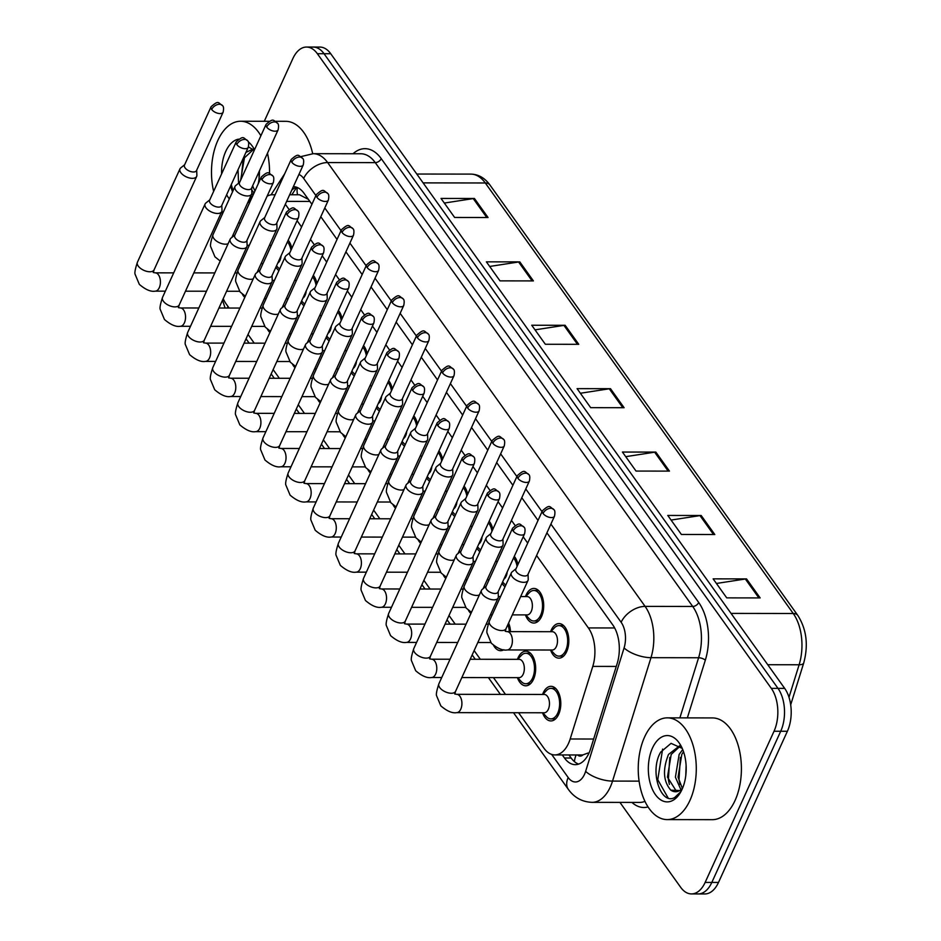 <?xml version="1.0" encoding="UTF-8"?>
<svg xmlns="http://www.w3.org/2000/svg" width="941" height="941" viewBox="0 0 941 941"><rect width="100%" height="100%" fill="white"/><g stroke="black" fill="none" stroke-linecap="round" stroke-linejoin="round"><path stroke-width="1.41" d="M313.306 275.337A17.291 9.869 90.1 0 1 316.952 283.488M338.431 310.471A17.291 9.869 90.1 0 1 342.077 318.611M363.555 345.594A17.291 9.869 90.1 0 1 367.202 353.745M388.68 380.717A17.291 9.869 90.1 0 1 392.326 388.868M413.805 415.84A17.291 9.869 90.1 0 1 417.451 423.991M438.918 450.962A17.291 9.869 90.1 0 1 442.576 459.114M464.042 486.085A17.291 9.869 90.1 0 1 467.701 494.237M489.167 521.208A17.291 9.869 90.1 0 1 492.825 529.36M514.292 556.343A17.291 9.869 90.1 0 1 517.95 564.494M525.478 596.57A17.291 9.869 90.1 0 1 526.125 594.971A17.291 9.869 90.1 0 1 533.865 588.443A17.291 9.869 90.1 0 1 542.734 598.241A17.291 9.869 90.1 0 1 541.545 616.52A17.291 9.869 90.1 0 1 533.806 623.036A17.291 9.869 90.1 0 1 525.443 614.885M550.603 631.705A17.291 9.869 90.1 0 1 551.25 630.094A17.291 9.869 90.1 0 1 558.989 623.577A17.291 9.869 90.1 0 1 567.858 633.364A17.291 9.869 90.1 0 1 566.67 651.643A17.291 9.869 90.1 0 1 558.93 658.159A17.291 9.869 90.1 0 1 550.567 650.008M288.181 240.214A17.291 9.869 90.1 0 1 291.839 248.365M508.599 623.036A17.291 9.869 90.1 0 1 510.504 631.646M517.444 659.335A17.291 9.869 90.1 0 1 518.091 657.724A17.291 9.869 90.1 0 1 525.831 651.207A17.291 9.869 90.1 0 1 534.7 661.005A17.291 9.869 90.1 0 1 533.512 679.284A17.291 9.869 90.1 0 1 525.772 685.801A17.291 9.869 90.1 0 1 517.409 677.649M542.569 694.458A17.291 9.869 90.1 0 1 543.216 692.847A17.291 9.869 90.1 0 1 550.956 686.33A17.291 9.869 90.1 0 1 559.824 696.128A17.291 9.869 90.1 0 1 558.636 714.407A17.291 9.869 90.1 0 1 550.897 720.924A17.291 9.869 90.1 0 1 542.534 712.772M577.527 754.953A10.175 5.811 -89.9 0 0 582.973 754.87L587.972 753.047A30.524 11.962 -162.7 0 0 588.737 753.612M582.973 754.87A30.524 17.42 90.1 0 1 581.573 754.964L554.837 754.929A30.524 17.42 -89.9 0 0 570.175 738.991L592.783 666.393A30.524 17.42 -89.9 0 0 588.372 627.929L536.57 555.508M308.366 199.339L299.497 194.775L289.663 194.763M223.205 298.673A30.524 17.42 -89.9 0 0 226.111 303.849L229.11 308.036M274.995 195.069A30.524 17.42 -89.9 0 0 272.443 194.74A30.524 17.42 -89.9 0 0 267.103 196.199M527.701 543.098L523.196 536.805M515.033 525.384L511.445 520.385M502.576 507.975L498.071 501.682M489.908 490.261L486.332 485.262M477.452 472.853L472.947 466.56M464.783 455.138L461.208 450.139M452.327 437.73L447.822 431.437M439.659 420.015L436.083 415.016M427.202 402.595L422.697 396.314M414.534 384.893L410.958 379.893M402.078 367.472L397.572 361.179M389.409 349.77L385.834 344.759M376.953 332.349L372.448 326.056M364.285 314.635L360.709 309.636M351.828 297.227L347.323 290.934M339.16 279.512L335.584 274.513M326.703 262.104L322.21 255.811M314.035 244.389L310.459 239.39M301.579 226.981L297.085 220.688M288.911 209.267L285.335 204.268M518.585 712.737L544.004 748.271A30.524 17.42 -89.9 0 0 554.837 754.929M248.024 334.467L254.235 343.159M273.149 369.601L279.359 378.282M298.273 404.724L304.484 413.405M323.386 439.847L329.609 448.528M348.511 474.97L354.733 483.662M373.636 510.093L379.858 518.785M398.761 545.215L404.983 553.908M423.885 580.338L430.096 589.031M449.01 615.473L455.221 624.154M474.135 650.596L480.345 659.276M493.46 677.614L505.47 694.399M304.049 305.684A17.291 9.869 90.1 0 1 301.002 302.32M329.174 340.807A17.291 9.869 90.1 0 1 326.127 337.443M354.298 375.941A17.291 9.869 90.1 0 1 351.252 372.577M379.423 411.064A17.291 9.869 90.1 0 1 376.376 407.7M404.548 446.187A17.291 9.869 90.1 0 1 401.501 442.823M429.672 481.31A17.291 9.869 90.1 0 1 426.626 477.946M454.785 516.433A17.291 9.869 90.1 0 1 451.751 513.068M479.91 551.555A17.291 9.869 90.1 0 1 476.875 548.191M505.035 586.678A17.291 9.869 90.1 0 1 502 583.314M278.924 270.561A17.291 9.869 90.1 0 1 275.889 267.197M269.914 332.526A17.291 9.869 90.1 0 1 267.467 329.303M295.039 367.649A17.291 9.869 90.1 0 1 292.592 364.426M320.163 402.772A17.291 9.869 90.1 0 1 317.717 399.549M345.288 437.906A17.291 9.869 90.1 0 1 342.842 434.683M370.413 473.029A17.291 9.869 90.1 0 1 367.966 469.806M395.526 508.152A17.291 9.869 90.1 0 1 393.091 504.929M420.651 543.275A17.291 9.869 90.1 0 1 418.216 540.052M445.775 578.397A17.291 9.869 90.1 0 1 443.329 575.174M470.9 613.52A17.291 9.869 90.1 0 1 468.453 610.297M503.87 649.737A17.291 9.869 90.1 0 1 500.647 650.678A17.291 9.869 90.1 0 1 493.578 645.42M244.789 297.403A17.291 9.869 90.1 0 1 242.343 294.18M264.28 121.283L292.874 58.554A30.524 17.42 90.1 0 1 306.519 47.05A30.524 17.42 90.1 0 1 317.352 53.696L771.302 688.353A30.524 17.42 90.1 0 1 774.031 731.239L705.138 882.435L711.819 882.435A30.524 17.42 90.1 0 1 698.163 893.938A30.524 17.42 90.1 0 0 711.819 882.435L780.712 731.251L711.819 882.435L718.501 882.446A30.524 17.42 90.1 0 1 704.856 893.95L691.482 893.926A30.524 17.42 90.1 0 1 680.649 887.281L619.919 802.379M771.302 688.353L777.984 688.365A30.524 17.42 90.1 0 1 780.712 731.251A30.524 17.42 90.1 0 0 777.984 688.365L324.033 53.708L777.984 688.365L784.676 688.377A30.524 17.42 90.1 0 1 787.394 731.263L718.501 882.446M306.519 47.05L313.2 47.062A30.524 17.42 90.1 0 1 324.033 53.708A30.524 17.42 90.1 0 0 313.2 47.062L319.881 47.074A30.524 17.42 90.1 0 1 330.726 53.719L784.676 688.377M714.795 534.523L681.378 534.464L667.781 515.445L701.198 515.503L714.795 534.523M760.152 597.923L726.734 597.876L713.125 578.856L746.542 578.903L760.152 597.923M578.75 344.312L545.333 344.265L531.724 325.245L565.141 325.292L578.75 344.312M533.406 280.912L499.989 280.865L486.379 261.845L519.797 261.892L533.406 280.912M488.05 217.512L454.632 217.465L441.023 198.445L474.452 198.492L488.05 217.512M669.451 471.112L636.034 471.065L622.424 452.045L655.842 452.092L669.451 471.112M624.106 407.712L590.677 407.665L577.08 388.645L610.497 388.692L624.106 407.712M580.374 393.256L609.286 388.786A8.14 5.234 -35.6 0 1 610.497 388.692M625.73 456.667L654.642 452.186A8.14 5.234 -35.6 0 1 655.842 452.092M444.328 203.056L473.241 198.586A8.14 5.234 -35.6 0 1 474.452 198.492M489.685 266.456L518.597 261.986A8.14 5.234 -35.6 0 1 519.797 261.892M535.029 329.856L563.941 325.386A8.14 5.234 -35.6 0 1 565.141 325.292M716.43 583.467L745.343 578.997A8.14 5.234 -35.6 0 1 746.542 578.903M671.074 520.067L699.986 515.597A8.14 5.234 -35.6 0 1 701.198 515.503M222.147 214.654A30.524 17.42 90.1 0 1 222.841 212.525M705.138 882.435A30.524 17.42 90.1 0 1 691.482 893.926M562.271 754.941L564.471 757.999A30.524 17.42 -89.9 0 0 575.304 764.657A30.524 17.42 -89.9 0 0 590.63 748.718L617.202 663.405A30.524 17.42 -89.9 0 0 612.803 624.953L546.909 532.841M311.918 204.303L304.037 193.293A30.524 17.42 -89.9 0 0 293.369 186.636M538.029 520.42L521.784 497.707M512.904 485.297L496.66 462.584M487.779 450.174L471.535 427.461M462.654 415.052L446.41 392.338M437.53 379.929L421.286 357.215M412.405 344.806L396.161 322.093M387.292 309.671L371.036 286.97M362.167 274.549L345.912 251.835M337.043 239.426L320.799 216.712M578.644 764.092A30.524 17.42 90.1 0 1 571.152 758.011L568.964 754.941M291.769 190.141A30.524 17.42 90.1 0 1 296.544 187.212M184.648 164.734L180.719 167.91A9.151 4.681 24.5 0 0 179.978 168.839A9.151 4.681 24.5 0 0 180.801 172.626A9.151 4.681 24.5 0 0 192.399 178.343A9.151 4.681 24.5 0 0 196.645 176.438A9.151 4.681 24.5 0 0 196.869 175.261L196.681 170.227M211.678 109.45A6.611 3.376 24.5 0 1 211.09 106.721L184.471 165.122A6.611 3.376 24.5 0 0 185.059 167.863A6.611 3.376 24.5 0 0 193.434 171.991A6.611 3.376 24.5 0 0 196.504 170.603L223.123 112.202C223.852 108.591 223.64 106.392 222.488 105.615A6.611 4.246 -35.6 0 0 219.465 104.286A6.611 4.246 144.4 0 0 211.678 109.45A6.611 3.376 24.5 0 0 217.936 113.308A6.611 3.376 24.5 0 0 223.123 112.202M281.088 255.787A9.151 5.223 90.1 0 1 279.995 260.198A9.151 5.223 90.1 0 1 277.783 263.033M239.649 182.366L235.732 185.53A9.151 4.681 24.5 0 0 234.991 186.471A9.151 4.681 24.5 0 0 238.132 192.587A9.151 4.681 24.5 0 0 247.401 195.975A9.151 4.681 24.5 0 0 251.647 194.058A9.151 4.681 24.5 0 0 251.87 192.893L251.694 187.847M279.689 268.891A15.256 8.704 90.1 0 1 278.042 267.515L276.489 265.856M266.679 127.082A6.611 3.376 24.5 0 1 266.091 124.341L239.473 182.742A6.611 3.376 24.5 0 0 240.061 185.483A6.611 3.376 24.5 0 0 248.448 189.611A6.611 3.376 24.5 0 0 251.518 188.235L278.124 129.823C278.854 126.212 278.642 124.024 277.489 123.236A6.611 4.246 -35.6 0 0 274.466 121.918A6.611 4.246 144.4 0 0 266.679 127.082A6.611 3.376 24.5 0 0 272.937 130.94A6.611 3.376 24.5 0 0 278.124 129.823M287.452 241.813A15.256 8.704 90.1 0 1 290.969 250.259M209.772 199.857L205.844 203.033A9.151 4.681 24.5 0 0 205.103 203.962A9.151 4.681 24.5 0 0 205.926 207.749A9.151 4.681 24.5 0 0 217.524 213.466A9.151 4.681 24.5 0 0 221.77 211.56A9.151 4.681 24.5 0 0 221.994 210.384L221.805 205.35M236.803 144.573A6.611 3.376 24.5 0 1 236.215 141.844L209.596 200.245A6.611 3.376 24.5 0 0 210.184 202.985A6.611 3.376 24.5 0 0 218.559 207.114A6.611 3.376 24.5 0 0 221.629 205.738L248.248 147.325C248.977 143.714 248.765 141.515 247.612 140.738A6.611 4.246 -35.6 0 0 244.589 139.409A6.611 4.246 144.4 0 0 236.803 144.573A6.611 3.376 24.5 0 0 243.06 148.431A6.611 3.376 24.5 0 0 248.248 147.325M234.897 234.991L230.968 238.155A9.151 4.681 24.5 0 0 230.227 239.096A9.151 4.681 24.5 0 0 231.039 242.884A9.151 4.681 24.5 0 0 242.649 248.6A9.151 4.681 24.5 0 0 246.895 246.683A9.151 4.681 24.5 0 0 247.118 245.507L246.93 240.473M261.927 179.707A6.611 3.376 24.5 0 1 261.339 176.967L234.721 235.368A6.611 3.376 24.5 0 0 235.309 238.108A6.611 3.376 24.5 0 0 243.684 242.237A6.611 3.376 24.5 0 0 246.754 240.861L273.372 182.448C274.102 178.837 273.89 176.649 272.737 175.861A6.611 4.246 -35.6 0 0 269.714 174.544A6.611 4.246 144.4 0 0 261.927 179.707A6.611 3.376 24.5 0 0 268.185 183.554A6.611 3.376 24.5 0 0 273.372 182.448M260.022 270.114L256.093 273.278A9.151 4.681 24.5 0 0 255.352 274.219A9.151 4.681 24.5 0 0 256.164 278.007A9.151 4.681 24.5 0 0 267.773 283.723A9.151 4.681 24.5 0 0 272.02 281.806A9.151 4.681 24.5 0 0 272.243 280.641L272.055 275.595M287.052 214.83A6.611 3.376 24.5 0 1 286.464 212.09L259.845 270.502A6.611 3.376 24.5 0 0 260.434 273.231A6.611 3.376 24.5 0 0 268.808 277.36A6.611 3.376 24.5 0 0 271.878 275.984L298.497 217.583C299.226 213.96 299.015 211.772 297.862 210.984A6.611 4.246 -35.6 0 0 294.839 209.667A6.611 4.246 144.4 0 0 287.052 214.83A6.611 3.376 24.5 0 0 293.31 218.688A6.611 3.376 24.5 0 0 298.497 217.583M285.147 305.237L281.218 308.401A9.151 4.681 24.5 0 0 280.477 309.342A9.151 4.681 24.5 0 0 281.288 313.13A9.151 4.681 24.5 0 0 292.898 318.846A9.151 4.681 24.5 0 0 297.144 316.941A9.151 4.681 24.5 0 0 297.368 315.764L297.18 310.718M312.177 249.953A6.611 3.376 24.5 0 1 311.589 247.212L284.97 305.625A6.611 3.376 24.5 0 0 285.558 308.354A6.611 3.376 24.5 0 0 293.933 312.483A6.611 3.376 24.5 0 0 297.003 311.106L323.622 252.706C324.351 249.094 324.139 246.895 322.986 246.107A6.611 4.246 -35.6 0 0 319.964 244.789A6.611 4.246 144.4 0 0 312.177 249.953A6.611 3.376 24.5 0 0 318.434 253.811A6.611 3.376 24.5 0 0 323.622 252.706M306.213 290.91A9.151 5.223 90.1 0 1 305.119 295.321A9.151 5.223 90.1 0 1 302.908 298.156M264.774 217.489L260.845 220.653A9.151 4.681 24.5 0 0 260.104 221.594A9.151 4.681 24.5 0 0 263.257 227.722A9.151 4.681 24.5 0 0 272.525 231.098A9.151 4.681 24.5 0 0 276.772 229.181A9.151 4.681 24.5 0 0 276.995 228.016L276.807 222.97M304.813 304.014A15.256 8.704 90.1 0 1 303.167 302.637L301.614 300.979M291.804 162.205A6.611 3.376 24.5 0 1 291.216 159.464L264.597 217.877A6.611 3.376 24.5 0 0 265.186 220.606A6.611 3.376 24.5 0 0 273.56 224.734A6.611 3.376 24.5 0 0 276.63 223.358L303.249 164.957C303.978 161.346 303.767 159.147 302.614 158.359A6.611 4.246 -35.6 0 0 299.591 157.041A6.611 4.246 144.4 0 0 291.804 162.205A6.611 3.376 24.5 0 0 298.062 166.063A6.611 3.376 24.5 0 0 303.249 164.957M312.577 276.936A15.256 8.704 90.1 0 1 316.094 285.394M331.338 326.033A9.151 5.223 90.1 0 1 330.244 330.444A9.151 5.223 90.1 0 1 328.033 333.29M289.899 252.611L285.97 255.776A9.151 4.681 24.5 0 0 285.229 256.717A9.151 4.681 24.5 0 0 288.381 262.845A9.151 4.681 24.5 0 0 297.65 266.221A9.151 4.681 24.5 0 0 301.896 264.315A9.151 4.681 24.5 0 0 302.12 263.139L301.932 258.093M329.938 339.136A15.256 8.704 90.1 0 1 328.291 337.76L326.739 336.102M316.929 197.328A6.611 3.376 24.5 0 1 316.341 194.587L289.722 253A6.611 3.376 24.5 0 0 290.31 255.729A6.611 3.376 24.5 0 0 298.685 259.857A6.611 3.376 24.5 0 0 301.755 258.481L328.374 200.08C329.103 196.469 328.891 194.269 327.739 193.481A6.611 4.246 -35.6 0 0 324.716 192.164A6.611 4.246 144.4 0 0 316.929 197.328A6.611 3.376 24.5 0 0 323.186 201.186A6.611 3.376 24.5 0 0 328.374 200.08M337.701 312.059A15.256 8.704 90.1 0 1 341.218 320.516M356.463 361.156A9.151 5.223 90.1 0 1 355.369 365.567A9.151 5.223 90.1 0 1 353.157 368.413M315.023 287.734L311.095 290.898A9.151 4.681 24.5 0 0 310.354 291.839A9.151 4.681 24.5 0 0 313.506 297.968A9.151 4.681 24.5 0 0 322.775 301.343A9.151 4.681 24.5 0 0 327.021 299.438A9.151 4.681 24.5 0 0 327.245 298.262L327.056 293.216M355.063 374.259A15.256 8.704 90.1 0 1 353.404 372.895L351.863 371.236M342.054 232.451A6.611 3.376 24.5 0 1 341.465 229.722L314.847 288.122A6.611 3.376 24.5 0 0 315.435 290.851A6.611 3.376 24.5 0 0 323.81 294.98A6.611 3.376 24.5 0 0 326.88 293.604L353.498 235.203C354.228 231.592 354.016 229.392 352.863 228.616A6.611 4.246 -35.6 0 0 349.84 227.287A6.611 4.246 144.4 0 0 342.054 232.451A6.611 3.376 24.5 0 0 348.311 236.309A6.611 3.376 24.5 0 0 353.498 235.203M362.826 347.182A15.256 8.704 90.1 0 1 366.343 355.639M240.367 222.993A50.873 29.03 90.1 0 1 238.52 222.876M223.005 212.748A50.873 29.03 90.1 0 1 221.9 211.207M213.631 191.399A50.873 29.03 90.1 0 1 217.841 140.421A50.873 29.03 90.1 0 1 240.59 121.248A50.873 29.03 90.1 0 1 260.88 135.786M253.388 149.572L244.448 157.806L240.649 180.178M252.894 149.16L245.954 152.371M253.847 193.399A22.996 13.127 90.1 0 1 251.353 194.705M238.026 169.756L238.567 183.236M252.576 185.906L254.964 190.941M251.765 190.07L254.035 192.999M259.022 171.744L259.057 178.814M254.235 150.372L248.436 146.878M221.606 173.897A33.17 18.938 90.1 0 1 225.734 151.442A33.17 18.938 90.1 0 1 238.473 139.15M248.236 141.797A33.17 18.938 90.1 0 1 253.705 148.29A33.17 18.938 90.1 0 1 254.517 149.748M259.434 170.85A33.17 18.938 90.1 0 1 258.222 183.801M252.564 196.21L250.188 197.257M250.941 199.774A33.17 18.938 90.1 0 1 247.659 202.821M229.322 198.904A33.17 18.938 90.1 0 1 226.64 194.74M230.569 186.13L232.521 191.882M248.742 200.433L251.753 198.01M275.313 121.295L285.699 121.318A50.873 29.03 90.1 0 1 312.694 153.701M267.479 153.195A50.873 29.03 90.1 0 1 269.538 173.462M252.717 185.577L253.282 187.788M243.037 160.793L241.131 179.108M231.286 184.554L233.039 190.741M689.929 800.426A50.873 29.03 90.1 0 1 667.181 819.599A50.873 29.03 90.1 0 1 641.08 790.793A50.873 29.03 90.1 0 1 644.585 737.026A50.873 29.03 90.1 0 1 667.334 717.854A50.873 29.03 90.1 0 1 693.435 746.672A50.873 29.03 90.1 0 1 689.929 800.426M667.334 717.854L712.443 717.924A50.873 29.03 90.1 0 1 738.556 746.731A50.873 29.03 90.1 0 1 735.05 800.497A50.873 29.03 90.1 0 1 712.302 819.67L667.181 819.599M680.131 746.189L671.192 754.423L667.451 777.16L676.673 791.663M679.637 745.778L668.533 754.411C662.499 769.444 663.252 781.359 670.804 790.158A22.996 13.127 90.1 0 0 675.579 791.746A22.996 13.127 90.1 0 0 682.543 788.252M683.519 751.706L681.802 754.435L678.061 777.172L682.366 788.452M682.719 749.542L679.143 754.435L675.403 777.172L680.931 789.758M686.107 765.586L685.789 775.431M682.237 748.401L671.051 743.355L660.688 752.106C649.019 771.679 661.217 805.79 674.768 797.45L680.896 791.64M652.466 748.06A33.17 18.938 90.1 0 1 680.449 744.896A33.17 18.938 90.1 0 1 682.049 789.405A33.17 18.938 90.1 0 1 680.378 792.604A33.17 18.938 90.1 0 1 654.501 793.275A33.17 18.938 90.1 0 1 652.466 748.06M681.46 790.628L670.804 790.158M680.39 757.423L678.979 779.736L680.014 784.394M669.78 757.399L668.369 779.724L669.404 784.382M662.617 749.095L657.759 779.713L668.098 797.921M310.271 340.36L306.343 343.524A9.151 4.681 24.5 0 0 305.602 344.465A9.151 4.681 24.5 0 0 306.413 348.252A9.151 4.681 24.5 0 0 318.011 353.969A9.151 4.681 24.5 0 0 322.269 352.063A9.151 4.681 24.5 0 0 322.492 350.887L322.304 345.841M337.301 285.076A6.611 3.376 24.5 0 1 336.713 282.347L310.095 340.748A6.611 3.376 24.5 0 0 310.683 343.477A6.611 3.376 24.5 0 0 319.058 347.605A6.611 3.376 24.5 0 0 322.128 346.229L348.746 287.828C349.476 284.217 349.264 282.018 348.111 281.241A6.611 4.246 -35.6 0 0 345.088 279.912A6.611 4.246 144.4 0 0 337.301 285.076A6.611 3.376 24.5 0 0 343.559 288.934A6.611 3.376 24.5 0 0 348.746 287.828M335.396 375.483L331.467 378.658A9.151 4.681 24.5 0 0 330.726 379.588A9.151 4.681 24.5 0 0 331.538 383.375A9.151 4.681 24.5 0 0 343.136 389.092A9.151 4.681 24.5 0 0 347.394 387.186A9.151 4.681 24.5 0 0 347.617 386.01L347.429 380.964M362.426 320.199A6.611 3.376 24.5 0 1 361.838 317.47L335.219 375.871A6.611 3.376 24.5 0 0 335.808 378.6A6.611 3.376 24.5 0 0 344.183 382.74A6.611 3.376 24.5 0 0 347.253 381.352L373.871 322.951C374.6 319.34 374.389 317.141 373.236 316.364A6.611 4.246 -35.6 0 0 370.213 315.035A6.611 4.246 144.4 0 0 362.426 320.199A6.611 3.376 24.5 0 0 368.684 324.057A6.611 3.376 24.5 0 0 373.871 322.951M360.521 410.605L356.592 413.781A9.151 4.681 24.5 0 0 355.851 414.71A9.151 4.681 24.5 0 0 356.663 418.498A9.151 4.681 24.5 0 0 368.26 424.215A9.151 4.681 24.5 0 0 372.518 422.309A9.151 4.681 24.5 0 0 372.742 421.133L372.554 416.098M387.539 355.322A6.611 3.376 24.5 0 1 386.963 352.593L360.344 410.994A6.611 3.376 24.5 0 0 360.932 413.734A6.611 3.376 24.5 0 0 369.307 417.863A6.611 3.376 24.5 0 0 372.377 416.475L398.996 358.074C399.725 354.463 399.513 352.263 398.349 351.487A6.611 4.246 -35.6 0 0 395.338 350.158A6.611 4.246 144.4 0 0 387.539 355.322A6.611 3.376 24.5 0 0 393.797 359.18A6.611 3.376 24.5 0 0 398.996 358.074M381.587 396.279A9.151 5.223 90.1 0 1 380.493 400.69A9.151 5.223 90.1 0 1 378.282 403.536M340.148 322.857L336.219 326.033A9.151 4.681 24.5 0 0 335.478 326.962A9.151 4.681 24.5 0 0 338.631 333.09A9.151 4.681 24.5 0 0 347.899 336.466A9.151 4.681 24.5 0 0 352.146 334.561A9.151 4.681 24.5 0 0 352.369 333.385L352.181 328.338M380.176 409.394A15.256 8.704 90.1 0 1 378.529 408.018L376.988 406.359M367.178 267.573A6.611 3.376 24.5 0 1 366.59 264.844L339.972 323.245A6.611 3.376 24.5 0 0 340.56 325.986A6.611 3.376 24.5 0 0 348.935 330.115A6.611 3.376 24.5 0 0 352.005 328.727L378.623 270.326C379.352 266.715 379.141 264.515 377.988 263.739A6.611 4.246 -35.6 0 0 374.965 262.41A6.611 4.246 144.4 0 0 367.178 267.573A6.611 3.376 24.5 0 0 373.436 271.431A6.611 3.376 24.5 0 0 378.623 270.326M387.951 382.317A15.256 8.704 90.1 0 1 391.468 390.762M406.7 431.401A9.151 5.223 90.1 0 1 405.618 435.812A9.151 5.223 90.1 0 1 403.395 438.659M365.273 357.98L361.344 361.156A9.151 4.681 24.5 0 0 360.603 362.085A9.151 4.681 24.5 0 0 363.755 368.213A9.151 4.681 24.5 0 0 373.024 371.589A9.151 4.681 24.5 0 0 377.27 369.684A9.151 4.681 24.5 0 0 377.494 368.507L377.306 363.473M405.3 444.517A15.256 8.704 90.1 0 1 403.654 443.14L402.113 441.482M392.303 302.696A6.611 3.376 24.5 0 1 391.715 299.967L365.096 358.368A6.611 3.376 24.5 0 0 365.684 361.109A6.611 3.376 24.5 0 0 374.059 365.237A6.611 3.376 24.5 0 0 377.129 363.861L403.748 305.449C404.477 301.838 404.265 299.638 403.113 298.862A6.611 4.246 -35.6 0 0 400.09 297.532A6.611 4.246 144.4 0 0 392.303 302.696A6.611 3.376 24.5 0 0 398.561 306.554A6.611 3.376 24.5 0 0 403.748 305.449M413.075 417.439A15.256 8.704 90.1 0 1 416.592 425.885M431.825 466.524A9.151 5.223 90.1 0 1 430.743 470.947A9.151 5.223 90.1 0 1 428.52 473.782M390.397 393.103L386.469 396.279A9.151 4.681 24.5 0 0 385.728 397.22A9.151 4.681 24.5 0 0 388.88 403.336A9.151 4.681 24.5 0 0 398.137 406.712A9.151 4.681 24.5 0 0 402.395 404.806A9.151 4.681 24.5 0 0 402.619 403.63L402.43 398.596M430.425 479.639A15.256 8.704 90.1 0 1 428.778 478.263L427.238 476.605M417.428 337.819A6.611 3.376 24.5 0 1 416.839 335.09L390.221 393.491A6.611 3.376 24.5 0 0 390.809 396.232A6.611 3.376 24.5 0 0 399.184 400.36A6.611 3.376 24.5 0 0 402.254 398.984L428.873 340.571C429.602 336.96 429.39 334.773 428.237 333.984A6.611 4.246 -35.6 0 0 425.214 332.655A6.611 4.246 144.4 0 0 417.428 337.819A6.611 3.376 24.5 0 0 423.685 341.677A6.611 3.376 24.5 0 0 428.873 340.571M438.2 452.562A15.256 8.704 90.1 0 1 441.717 461.008M385.645 445.728L381.717 448.904A9.151 4.681 24.5 0 0 380.976 449.845A9.151 4.681 24.5 0 0 381.787 453.621A9.151 4.681 24.5 0 0 393.385 459.337A9.151 4.681 24.5 0 0 397.643 457.432A9.151 4.681 24.5 0 0 397.855 456.256L397.678 451.221M412.664 390.444A6.611 3.376 24.5 0 1 412.076 387.716L385.469 446.116A6.611 3.376 24.5 0 0 386.057 448.857A6.611 3.376 24.5 0 0 394.432 452.986A6.611 3.376 24.5 0 0 397.502 451.609L424.12 393.197C424.85 389.586 424.626 387.386 423.474 386.61A6.611 4.246 -35.6 0 0 420.451 385.281A6.611 4.246 144.4 0 0 412.664 390.444A6.611 3.376 24.5 0 0 418.921 394.303A6.611 3.376 24.5 0 0 424.12 393.197M410.77 480.863L406.841 484.027A9.151 4.681 24.5 0 0 406.1 484.968A9.151 4.681 24.5 0 0 406.912 488.755A9.151 4.681 24.5 0 0 418.51 494.472A9.151 4.681 24.5 0 0 422.768 492.555A9.151 4.681 24.5 0 0 422.98 491.39L422.803 486.344M437.788 425.579A6.611 3.376 24.5 0 1 437.2 422.838L410.594 481.239A6.611 3.376 24.5 0 0 411.17 483.98A6.611 3.376 24.5 0 0 419.557 488.108A6.611 3.376 24.5 0 0 422.627 486.732L449.245 428.32C449.974 424.709 449.751 422.521 448.598 421.733A6.611 4.246 -35.6 0 0 445.575 420.415A6.611 4.246 144.4 0 0 437.788 425.579A6.611 3.376 24.5 0 0 444.046 429.437A6.611 3.376 24.5 0 0 449.245 428.32M435.883 515.986L431.966 519.15A9.151 4.681 24.5 0 0 431.225 520.091A9.151 4.681 24.5 0 0 432.037 523.878A9.151 4.681 24.5 0 0 443.634 529.595A9.151 4.681 24.5 0 0 447.881 527.678A9.151 4.681 24.5 0 0 448.104 526.513L447.928 521.467M462.913 460.702A6.611 3.376 24.5 0 1 462.325 457.961L435.707 516.374A6.611 3.376 24.5 0 0 436.295 519.103A6.611 3.376 24.5 0 0 444.681 523.231A6.611 3.376 24.5 0 0 447.751 521.855L474.37 463.454C475.087 459.843 474.876 457.644 473.723 456.856A6.611 4.246 -35.6 0 0 470.7 455.538A6.611 4.246 144.4 0 0 462.913 460.702A6.611 3.376 24.5 0 0 469.171 464.56A6.611 3.376 24.5 0 0 474.37 463.454M507.846 624.683A15.256 8.704 90.1 0 1 509.328 631.634M470.182 659.265L519.126 659.335A9.151 5.223 90.1 0 1 523.831 664.522A9.151 5.223 90.1 0 1 523.196 674.203A9.151 5.223 90.1 0 1 519.103 677.649L461.843 677.567M517.656 659.335L521.279 655.477A15.256 8.704 90.1 0 1 525.819 653.242A15.256 8.704 90.1 0 1 533.653 661.888A15.256 8.704 90.1 0 1 532.606 678.014A15.256 8.704 90.1 0 1 525.784 683.766A15.256 8.704 90.1 0 1 521.243 681.519L517.632 677.649M461.008 551.108L457.091 554.273A9.151 4.681 24.5 0 0 456.35 555.214A9.151 4.681 24.5 0 0 457.161 559.001A9.151 4.681 24.5 0 0 468.759 564.718A9.151 4.681 24.5 0 0 473.005 562.812A9.151 4.681 24.5 0 0 473.229 561.636L473.052 556.59M488.038 495.825A6.611 3.376 24.5 0 1 487.45 493.084L460.831 551.497A6.611 3.376 24.5 0 0 461.419 554.225A6.611 3.376 24.5 0 0 469.806 558.354A6.611 3.376 24.5 0 0 472.876 556.978L499.483 498.577C500.212 494.966 500 492.766 498.848 491.978A6.611 4.246 -35.6 0 0 495.825 490.661A6.611 4.246 144.4 0 0 488.038 495.825A6.611 3.376 24.5 0 0 494.296 499.683A6.611 3.376 24.5 0 0 499.483 498.577M456.667 712.643A9.151 5.223 90.1 0 0 460.772 709.196A9.151 5.223 90.1 0 0 459.69 695.987A9.151 5.223 90.1 0 0 456.703 694.329L544.251 694.458A9.151 5.223 90.1 0 1 548.956 699.645A9.151 5.223 90.1 0 1 548.321 709.326A9.151 5.223 90.1 0 1 544.227 712.772L456.667 712.643C452.315 713.443 447.034 711.184 440.823 705.879L436.671 695.964C435.895 694.74 436.648 690.67 438.894 683.754A9.151 4.681 24.5 0 0 439.706 687.542A9.151 4.681 24.5 0 0 439.976 687.895A9.151 4.681 24.5 0 0 448.645 692.941A9.151 4.681 24.5 0 0 455.562 691.353L498.13 597.935A9.151 4.681 24.5 0 0 498.354 596.759L498.177 591.713M542.781 694.458L546.403 690.6A15.256 8.704 90.1 0 1 550.944 688.365A15.256 8.704 90.1 0 1 558.778 697.01A15.256 8.704 90.1 0 1 557.731 713.137A15.256 8.704 90.1 0 1 550.897 718.889A15.256 8.704 90.1 0 1 546.368 716.642L542.757 712.772M486.132 586.231L482.215 589.395A9.151 4.681 24.5 0 0 481.474 590.336A9.151 4.681 24.5 0 0 482.286 594.124A9.151 4.681 24.5 0 0 493.884 599.84A9.151 4.681 24.5 0 0 498.13 597.935M513.163 530.947A6.611 3.376 24.5 0 1 512.574 528.219L485.956 586.619A6.611 3.376 24.5 0 0 486.544 589.348A6.611 3.376 24.5 0 0 494.931 593.477A6.611 3.376 24.5 0 0 498.001 592.101L524.607 533.7C525.337 530.089 525.125 527.889 523.972 527.113A6.611 4.246 -35.6 0 0 520.949 525.784A6.611 4.246 144.4 0 0 513.163 530.947A6.611 3.376 24.5 0 0 519.42 534.806A6.611 3.376 24.5 0 0 524.607 533.7M456.95 501.659A9.151 5.223 90.1 0 1 455.867 506.07A9.151 5.223 90.1 0 1 453.644 508.905M415.522 428.237L411.593 431.401A9.151 4.681 24.5 0 0 410.852 432.342A9.151 4.681 24.5 0 0 414.005 438.471A9.151 4.681 24.5 0 0 423.262 441.847A9.151 4.681 24.5 0 0 427.52 439.929A9.151 4.681 24.5 0 0 427.743 438.765L427.555 433.719M455.55 514.762A15.256 8.704 90.1 0 1 453.903 513.386L452.362 511.728M442.552 372.954A6.611 3.376 24.5 0 1 441.964 370.213L415.346 428.614A6.611 3.376 24.5 0 0 415.934 431.354A6.611 3.376 24.5 0 0 424.309 435.483A6.611 3.376 24.5 0 0 427.379 434.107L453.997 375.694C454.726 372.083 454.515 369.895 453.362 369.107A6.611 4.246 -35.6 0 0 450.339 367.79A6.611 4.246 144.4 0 0 442.552 372.954A6.611 3.376 24.5 0 0 448.81 376.812A6.611 3.376 24.5 0 0 453.997 375.694M463.325 487.685A15.256 8.704 90.1 0 1 466.842 496.13M482.074 536.782A9.151 5.223 90.1 0 1 480.98 541.193A9.151 5.223 90.1 0 1 478.769 544.027M440.647 463.36L436.718 466.524A9.151 4.681 24.5 0 0 435.977 467.465A9.151 4.681 24.5 0 0 439.118 473.594A9.151 4.681 24.5 0 0 448.387 476.969A9.151 4.681 24.5 0 0 452.645 475.064A9.151 4.681 24.5 0 0 452.868 473.888L452.68 468.841M480.675 549.885A15.256 8.704 90.1 0 1 479.028 548.509L477.487 546.85M467.677 408.076A6.611 3.376 24.5 0 1 467.089 405.336L440.47 463.748A6.611 3.376 24.5 0 0 441.058 466.477A6.611 3.376 24.5 0 0 449.433 470.606A6.611 3.376 24.5 0 0 452.503 469.23L479.122 410.829C479.851 407.218 479.639 405.018 478.475 404.23A6.611 4.246 -35.6 0 0 475.464 402.913A6.611 4.246 144.4 0 0 467.677 408.076A6.611 3.376 24.5 0 0 473.923 411.935A6.611 3.376 24.5 0 0 479.122 410.829M488.438 522.808A15.256 8.704 90.1 0 1 491.955 531.265M507.199 571.905A9.151 5.223 90.1 0 1 506.105 576.315A9.151 5.223 90.1 0 1 503.894 579.162M465.771 498.483L461.843 501.647A9.151 4.681 24.5 0 0 461.102 502.588A9.151 4.681 24.5 0 0 464.242 508.716A9.151 4.681 24.5 0 0 473.511 512.092A9.151 4.681 24.5 0 0 477.769 510.187A9.151 4.681 24.5 0 0 477.981 509.01L477.805 503.964M505.799 585.008A15.256 8.704 90.1 0 1 504.153 583.632L502.612 581.985M492.79 443.199A6.611 3.376 24.5 0 1 492.202 440.459L465.595 498.871A6.611 3.376 24.5 0 0 466.183 501.6A6.611 3.376 24.5 0 0 474.558 505.729A6.611 3.376 24.5 0 0 477.628 504.352L504.247 445.952C504.976 442.341 504.764 440.141 503.6 439.353A6.611 4.246 -35.6 0 0 500.577 438.035A6.611 4.246 144.4 0 0 492.79 443.199A6.611 3.376 24.5 0 0 499.048 447.057A6.611 3.376 24.5 0 0 504.247 445.952M513.563 557.931A15.256 8.704 90.1 0 1 517.08 566.388M520.655 596.57L527.16 596.582A9.151 5.223 90.1 0 1 531.865 601.758A9.151 5.223 90.1 0 1 531.23 611.438A9.151 5.223 90.1 0 1 527.136 614.896L512.316 614.873M490.896 533.606L486.968 536.77A9.151 4.681 24.5 0 0 486.226 537.711A9.151 4.681 24.5 0 0 489.367 543.839A9.151 4.681 24.5 0 0 498.636 547.215A9.151 4.681 24.5 0 0 502.894 545.31A9.151 4.681 24.5 0 0 503.106 544.133L502.929 539.087M525.701 596.57L529.312 592.712A15.256 8.704 90.1 0 1 533.853 590.477A15.256 8.704 90.1 0 1 541.687 599.123A15.256 8.704 90.1 0 1 540.64 615.249A15.256 8.704 90.1 0 1 533.818 621.001A15.256 8.704 90.1 0 1 529.277 618.766L525.666 614.885M517.915 478.322A6.611 3.376 24.5 0 1 517.327 475.593L490.72 533.994A6.611 3.376 24.5 0 0 491.308 536.723A6.611 3.376 24.5 0 0 499.683 540.852A6.611 3.376 24.5 0 0 502.753 539.475L529.371 481.074C530.101 477.463 529.877 475.264 528.724 474.487A6.611 4.246 -35.6 0 0 525.701 473.158A6.611 4.246 144.4 0 0 517.915 478.322A6.611 3.376 24.5 0 0 524.172 482.18A6.611 3.376 24.5 0 0 529.371 481.074M507.152 649.949A9.151 5.223 90.1 0 0 511.245 646.502A9.151 5.223 90.1 0 0 510.163 633.293A9.151 5.223 90.1 0 0 507.175 631.634L552.285 631.705A9.151 5.223 90.1 0 1 556.99 636.892A9.151 5.223 90.1 0 1 556.354 646.561A9.151 5.223 90.1 0 1 552.261 650.019L507.152 649.949C502.8 650.749 497.518 648.49 491.308 643.185L487.144 633.269C486.379 632.034 487.12 627.965 489.379 621.06A9.151 4.681 24.5 0 0 490.461 625.2A9.151 4.681 24.5 0 0 501.788 630.564A9.151 4.681 24.5 0 0 506.035 628.647L528.019 580.432A9.151 4.681 24.5 0 0 528.23 579.256L528.054 574.21M516.021 568.729L512.092 571.905A9.151 4.681 24.5 0 0 511.351 572.834A9.151 4.681 24.5 0 0 514.492 578.962A9.151 4.681 24.5 0 0 523.761 582.338A9.151 4.681 24.5 0 0 528.019 580.432M550.814 631.705L554.437 627.835A15.256 8.704 90.1 0 1 558.978 625.612A15.256 8.704 90.1 0 1 566.811 634.246A15.256 8.704 90.1 0 1 565.764 650.384A15.256 8.704 90.1 0 1 558.942 656.124A15.256 8.704 90.1 0 1 554.402 653.889L550.791 650.008M543.039 513.445A6.611 3.376 24.5 0 1 542.451 510.716L515.844 569.117A6.611 3.376 24.5 0 0 516.421 571.857A6.611 3.376 24.5 0 0 524.807 575.986A6.611 3.376 24.5 0 0 527.877 574.598L554.496 516.197C555.214 512.586 555.002 510.387 553.849 509.61A6.611 4.246 -35.6 0 0 550.826 508.281A6.611 4.246 144.4 0 0 543.039 513.445A6.611 3.376 24.5 0 0 549.297 517.303A6.611 3.376 24.5 0 0 554.496 516.197M297.568 194.775A30.524 18.773 -147.1 0 1 297.403 187.541M576.127 754.953A30.524 19.62 144.4 0 0 574.41 761.61M309.86 201.433L286.64 201.398M614.661 627.965L588.372 627.929M616.273 666.428L592.783 666.393M593.653 739.026L570.175 738.991M423.109 182.883L485.297 182.977A10.175 6.54 -35.6 0 1 489.955 185.012L797.886 615.532A10.175 6.54 144.4 0 0 793.239 613.497L485.297 182.977A40.698 23.231 -89.9 0 0 470.853 174.109C478.428 174.308 484.803 177.943 489.955 185.012M797.886 615.532C806.578 629.376 808.519 645.173 803.732 662.935A10.175 3.987 -162.7 0 1 799.121 664.769A40.698 23.231 -89.9 0 0 793.239 613.497L731.051 613.403M788.993 697.281L799.121 664.769L767.762 664.722M330.726 53.719L317.352 53.696M787.394 731.263L774.031 731.239M622.824 407.712L609.286 388.786M577.48 344.312L563.941 325.386M532.124 280.912L518.597 261.986M486.779 217.512L473.241 198.586M668.181 471.112L654.642 452.186M713.525 534.512L699.986 515.597M758.881 597.923L745.343 578.997M227.569 308.036A20.349 13.08 -35.6 0 1 227.898 306.331M551.649 754.4L568.188 777.537A20.349 11.61 -89.9 0 0 584.514 774.302A20.349 11.61 -89.9 0 0 585.631 771.349L624.083 647.926A20.349 11.61 -89.9 0 0 621.142 622.283L550.897 524.078M315.905 195.552L303.672 178.449A20.349 13.08 -35.6 0 1 327.633 162.558L375.259 162.628A40.698 23.231 -89.9 0 0 360.803 153.759L313.188 153.689A40.698 23.231 90.1 0 1 327.633 162.558L645.103 606.392A40.698 23.231 90.1 0 1 650.984 657.677L612.532 781.089A40.698 23.231 90.1 0 1 610.297 787.005A40.698 23.231 90.1 0 1 592.089 802.344L639.715 802.414A40.698 23.231 -89.9 0 0 644.961 801.367M639.092 781.136L612.532 781.089A20.349 7.975 -162.7 0 1 585.631 771.349M353.016 153.748A45.78 26.125 90.1 0 1 381.246 158.653L698.716 602.499A45.78 26.125 90.1 0 1 705.327 660.182L687.353 717.889M648.043 806.931A45.78 26.125 90.1 0 1 631.917 802.402M624.083 647.926A20.349 7.975 -162.7 0 0 650.984 657.677L698.598 657.747A40.698 23.231 -89.9 0 0 692.717 606.463L375.259 162.628A5.081 3.27 144.4 0 0 381.246 158.653M679.873 717.877L698.598 657.747A5.081 1.988 17.3 0 1 705.327 660.182M621.142 622.283A20.349 13.08 -35.6 0 1 645.103 606.392L692.717 606.463A5.081 3.27 144.4 0 0 698.716 602.499M542.016 511.669L525.772 488.955M516.891 476.546L500.647 453.833M491.767 441.423L475.523 418.71M466.642 406.3L450.398 383.587M441.529 371.177L425.273 348.464M416.404 336.043L400.148 313.341M391.28 300.92L375.036 278.207M366.155 265.797L349.911 243.084M341.03 230.674L324.786 207.961M303.672 178.449A20.349 11.61 -89.9 0 0 298.909 174.485M513.515 712.725L568.352 789.393A20.349 13.08 -35.6 0 1 568.188 777.537M571.152 758.011L564.471 757.999M173.709 272.866L155.218 272.843A9.151 5.223 90.1 0 1 158.206 274.49A9.151 5.223 90.1 0 1 159.276 287.699A9.151 5.223 90.1 0 1 155.183 291.157C150.831 291.945 145.549 289.687 139.339 284.382L135.186 274.466C134.41 273.243 135.151 269.173 137.41 262.257A9.151 4.681 24.5 0 0 138.221 266.044A9.151 4.681 24.5 0 0 138.492 266.409A9.151 4.681 24.5 0 0 147.149 271.443A9.151 4.681 24.5 0 0 154.077 269.855L196.645 176.438M220.218 261.057L214.936 256.811L210.784 246.895C210.019 245.672 210.76 241.602 213.007 234.685A9.151 4.681 24.5 0 0 214.101 238.826A9.151 4.681 24.5 0 0 225.428 244.19A9.151 4.681 24.5 0 0 228.134 243.707M198.833 307.989L180.343 307.966A9.151 5.223 90.1 0 1 183.33 309.613A9.151 5.223 90.1 0 1 184.401 322.822A9.151 5.223 90.1 0 1 180.307 326.28C175.955 327.068 170.674 324.81 164.463 319.505L160.311 309.589C159.535 308.366 160.276 304.296 162.534 297.38A9.151 4.681 24.5 0 0 163.346 301.167A9.151 4.681 24.5 0 0 163.616 301.532A9.151 4.681 24.5 0 0 172.274 306.578A9.151 4.681 24.5 0 0 179.202 304.978L221.77 211.56M223.958 343.112L205.456 343.089A9.151 5.223 90.1 0 1 208.443 344.735A9.151 5.223 90.1 0 1 209.525 357.945A9.151 5.223 90.1 0 1 205.432 361.403C201.08 362.191 195.799 359.944 189.588 354.628L185.436 344.724C184.659 343.489 185.401 339.419 187.659 332.514A9.151 4.681 24.5 0 0 188.471 336.29A9.151 4.681 24.5 0 0 188.741 336.655A9.151 4.681 24.5 0 0 197.398 341.701A9.151 4.681 24.5 0 0 204.326 340.101L246.895 246.683M249.083 378.235L230.58 378.211A9.151 5.223 90.1 0 1 233.568 379.858A9.151 5.223 90.1 0 1 234.65 393.079A9.151 5.223 90.1 0 1 230.557 396.526C226.205 397.325 220.923 395.067 214.713 389.762L210.561 379.846C209.784 378.611 210.525 374.542 212.784 367.637A9.151 4.681 24.5 0 0 213.595 371.424A9.151 4.681 24.5 0 0 213.866 371.777A9.151 4.681 24.5 0 0 222.523 376.823A9.151 4.681 24.5 0 0 229.451 375.224L272.02 281.806M274.207 413.358L255.705 413.334A9.151 5.223 90.1 0 1 258.693 414.993A9.151 5.223 90.1 0 1 259.775 428.202A9.151 5.223 90.1 0 1 255.681 431.648C251.329 432.448 246.048 430.19 239.837 424.885L235.685 414.969C234.909 413.734 235.65 409.664 237.908 402.76A9.151 4.681 24.5 0 0 238.72 406.547A9.151 4.681 24.5 0 0 238.99 406.9A9.151 4.681 24.5 0 0 247.648 411.946A9.151 4.681 24.5 0 0 254.576 410.347L297.144 316.941M245.342 296.192L240.061 291.933L235.909 282.018C235.132 280.794 235.885 276.725 238.132 269.808A9.151 4.681 24.5 0 0 239.214 273.96A9.151 4.681 24.5 0 0 250.553 279.312A9.151 4.681 24.5 0 0 253.258 278.83M270.467 331.314L265.186 327.056L261.033 317.141C260.257 315.917 260.998 311.847 263.257 304.931A9.151 4.681 24.5 0 0 264.339 309.083A9.151 4.681 24.5 0 0 275.678 314.435A9.151 4.681 24.5 0 0 278.383 313.953M295.592 366.437L290.31 362.179L286.158 352.275C285.382 351.04 286.123 346.97 288.381 340.066A9.151 4.681 24.5 0 0 289.463 344.206A9.151 4.681 24.5 0 0 300.791 349.57A9.151 4.681 24.5 0 0 303.508 349.076M299.332 448.492L280.83 448.457A9.151 5.223 90.1 0 1 283.817 450.116A9.151 5.223 90.1 0 1 284.9 463.325A9.151 5.223 90.1 0 1 280.806 466.771C276.454 467.571 271.173 465.313 264.962 460.008L260.81 450.092C260.034 448.869 260.775 444.799 263.033 437.883A9.151 4.681 24.5 0 0 263.845 441.67A9.151 4.681 24.5 0 0 264.115 442.023A9.151 4.681 24.5 0 0 272.772 447.069A9.151 4.681 24.5 0 0 279.7 445.481L322.269 352.063M324.457 483.615L305.954 483.58A9.151 5.223 90.1 0 1 308.942 485.238A9.151 5.223 90.1 0 1 310.024 498.448A9.151 5.223 90.1 0 1 305.931 501.894C301.579 502.694 296.297 500.436 290.087 495.131L285.935 485.215C285.158 483.992 285.899 479.922 288.158 473.005A9.151 4.681 24.5 0 0 288.969 476.793A9.151 4.681 24.5 0 0 289.24 477.146A9.151 4.681 24.5 0 0 297.897 482.192A9.151 4.681 24.5 0 0 304.813 480.604L347.394 387.186M349.582 518.738L331.079 518.714A9.151 5.223 90.1 0 1 334.067 520.361A9.151 5.223 90.1 0 1 335.149 533.571A9.151 5.223 90.1 0 1 331.056 537.029C326.703 537.817 321.422 535.558 315.211 530.254L311.048 520.338C310.283 519.114 311.024 515.045 313.282 508.128A9.151 4.681 24.5 0 0 314.094 511.916A9.151 4.681 24.5 0 0 314.365 512.28A9.151 4.681 24.5 0 0 323.022 517.315A9.151 4.681 24.5 0 0 329.938 515.727L372.518 422.309M320.716 401.56L315.435 397.314L311.283 387.398C310.506 386.163 311.248 382.093 313.506 375.188A9.151 4.681 24.5 0 0 314.588 379.329A9.151 4.681 24.5 0 0 325.915 384.693A9.151 4.681 24.5 0 0 328.621 384.199M345.841 436.683L340.56 432.437L336.408 422.521C335.631 421.286 336.372 417.216 338.631 410.311A9.151 4.681 24.5 0 0 339.713 414.452A9.151 4.681 24.5 0 0 351.04 419.815A9.151 4.681 24.5 0 0 353.745 419.321M370.966 471.806L365.684 467.559L361.532 457.644C360.756 456.42 361.497 452.35 363.755 445.434A9.151 4.681 24.5 0 0 364.837 449.575A9.151 4.681 24.5 0 0 376.165 454.938A9.151 4.681 24.5 0 0 378.87 454.444M374.694 553.861L356.204 553.837A9.151 5.223 90.1 0 1 359.191 555.484A9.151 5.223 90.1 0 1 360.274 568.693A9.151 5.223 90.1 0 1 356.18 572.152C351.828 572.94 346.547 570.681 340.336 565.376L336.172 555.461C335.408 554.237 336.149 550.167 338.407 543.251A9.151 4.681 24.5 0 0 339.219 547.039A9.151 4.681 24.5 0 0 339.489 547.403A9.151 4.681 24.5 0 0 348.146 552.449A9.151 4.681 24.5 0 0 355.063 550.85L397.643 457.432M399.819 588.984L381.328 588.96A9.151 5.223 90.1 0 1 384.316 590.607A9.151 5.223 90.1 0 1 385.398 603.816A9.151 5.223 90.1 0 1 381.305 607.274C376.953 608.062 371.671 605.816 365.461 600.499L361.297 590.595C360.532 589.36 361.273 585.29 363.52 578.386A9.151 4.681 24.5 0 0 364.343 582.161A9.151 4.681 24.5 0 0 364.614 582.526A9.151 4.681 24.5 0 0 373.271 587.572A9.151 4.681 24.5 0 0 380.188 585.972L422.768 492.555M424.944 624.106L406.453 624.083A9.151 5.223 90.1 0 1 409.441 625.73A9.151 5.223 90.1 0 1 410.523 638.951A9.151 5.223 90.1 0 1 406.43 642.397C402.066 643.197 396.784 640.939 390.574 635.634L386.422 625.718C385.657 624.483 386.398 620.413 388.645 613.508A9.151 4.681 24.5 0 0 389.468 617.296A9.151 4.681 24.5 0 0 389.739 617.649A9.151 4.681 24.5 0 0 398.396 622.695A9.151 4.681 24.5 0 0 405.312 621.095L447.881 527.678M450.069 659.241L431.578 659.206A9.151 5.223 90.1 0 1 434.566 660.864A9.151 5.223 90.1 0 1 435.648 674.074A9.151 5.223 90.1 0 1 431.554 677.52C427.19 678.32 421.909 676.061 415.699 670.757L411.546 660.841C410.782 659.606 411.523 655.536 413.769 648.631A9.151 4.681 24.5 0 0 414.581 652.419A9.151 4.681 24.5 0 0 414.863 652.772A9.151 4.681 24.5 0 0 423.521 657.818A9.151 4.681 24.5 0 0 430.437 656.218L473.005 562.812M396.09 506.928L390.809 502.682L386.657 492.766C385.881 491.543 386.622 487.473 388.88 480.557A9.151 4.681 24.5 0 0 389.962 484.709A9.151 4.681 24.5 0 0 401.289 490.061A9.151 4.681 24.5 0 0 403.995 489.579M421.215 542.063L415.934 537.805L411.782 527.889C411.005 526.666 411.746 522.596 414.005 515.68A9.151 4.681 24.5 0 0 415.087 519.832A9.151 4.681 24.5 0 0 426.414 525.184A9.151 4.681 24.5 0 0 429.12 524.702M446.328 577.186L441.058 572.928L436.895 563.012C436.13 561.789 436.871 557.719 439.129 550.803A9.151 4.681 24.5 0 0 440.212 554.955A9.151 4.681 24.5 0 0 451.539 560.307A9.151 4.681 24.5 0 0 454.244 559.824M471.453 612.309L466.183 608.062L462.019 598.147C461.255 596.912 461.996 592.842 464.254 585.937A9.151 4.681 24.5 0 0 465.336 590.078A9.151 4.681 24.5 0 0 476.664 595.441A9.151 4.681 24.5 0 0 479.369 594.947M296.697 187.259L291.839 194.775M275.137 194.74L272.443 194.74M803.732 662.935L790.699 704.809M470.853 174.109L416.781 174.038M222.488 300.25L225.111 308.025M313.188 153.689L300.814 156.641M568.352 789.393C574.316 797.65 582.232 801.967 592.089 802.344M284.711 173.732L271.055 194.834M246.048 338.795L249.165 343.147M271.173 373.93L274.29 378.27M296.297 409.053L299.403 413.405M321.422 444.176L324.527 448.528M346.547 479.298L349.652 483.65M371.671 514.421L374.777 518.773M396.796 549.544L399.901 553.896M421.909 584.667L425.026 589.019M447.034 619.801L450.151 624.142M472.159 654.924L475.276 659.276M488.391 677.602L500.4 694.399M211.09 106.721C218.971 99.852 217.889 102.804 222.488 105.615M155.218 272.843L153.242 272.478M239.532 291.275L226.581 291.251M206.467 291.228L185.483 291.192M165.369 291.169L155.183 291.157M154.077 269.855L153.312 272.549M236.92 272.961L234.921 272.949M214.807 272.925L193.822 272.89M137.41 262.257L179.978 168.839M266.091 124.341C273.972 117.472 272.902 120.424 277.489 123.236M262.974 263.621L261.08 263.621M240.967 263.598L239.19 263.598M231.898 237.414L251.647 194.058M271.314 245.33L269.42 245.319M249.306 245.295L247.107 245.295M213.007 234.685L234.991 186.471M236.215 141.844C244.095 134.975 243.013 137.927 247.612 140.738M180.343 307.966L178.367 307.601M264.656 326.398L251.706 326.386M231.592 326.351L210.608 326.315M190.494 326.292L180.307 326.28M179.202 304.978L178.437 307.672M262.045 308.083L260.045 308.083M239.931 308.048L218.947 308.025M162.534 297.38L205.103 203.962M261.339 176.967C269.22 170.098 268.138 173.05 272.737 175.861M205.456 343.089L203.491 342.724M289.781 361.52L276.83 361.509M256.717 361.473L235.732 361.45M215.618 361.415L205.432 361.403M204.326 340.101L203.562 342.795M287.17 343.206L285.17 343.206M265.056 343.171L244.072 343.147M187.659 332.514L230.227 239.096M286.464 212.09C294.345 205.232 293.263 208.173 297.862 210.984M230.58 378.211L228.616 377.847M314.906 396.643L301.955 396.632M281.841 396.596L260.857 396.573M240.743 396.537L230.557 396.526M229.451 375.224L228.687 377.917M312.294 378.329L310.295 378.329M290.181 378.294L269.197 378.27M212.784 367.637L255.352 274.219M311.589 247.212C319.47 240.355 318.387 243.307 322.986 246.107M255.705 413.334L253.741 412.97M340.03 431.778L327.08 431.754M306.966 431.719L285.982 431.696M265.868 431.66L255.681 431.648M254.576 410.347L253.811 413.04M337.419 413.452L335.419 413.452M315.306 413.428L294.321 413.393M237.908 402.76L280.477 309.342M291.216 159.464C299.097 152.607 298.026 155.547 302.614 158.359M288.099 298.756L286.205 298.744M266.091 298.72L264.315 298.72M257.022 272.537L276.772 229.181M296.439 280.453L294.545 280.442M274.431 280.418L272.231 280.418M238.132 269.808L260.104 221.594M316.341 194.587C324.222 187.73 323.139 190.682 327.739 193.481M313.224 333.879L311.33 333.879M291.216 333.843L289.44 333.843M282.147 307.66L301.896 264.315M321.563 315.576L319.669 315.576M299.556 315.541L297.356 315.541M263.257 304.931L285.229 256.717M341.465 229.722C349.346 222.852 348.264 225.805 352.863 228.616M338.348 369.001L336.455 369.001M316.341 368.966L314.565 368.966M307.272 342.783L327.021 299.438M346.688 350.699L344.794 350.699M324.68 350.664L322.481 350.664M288.381 340.066L310.354 291.839M240.59 121.248L268.926 121.295M336.713 282.347C344.594 275.478 343.512 278.43 348.111 281.241M280.83 448.457L278.865 448.092M365.155 466.901L352.205 466.877M332.091 466.854L311.095 466.818M290.992 466.795L280.806 466.771M279.7 445.481L278.936 448.163M362.544 448.575L360.544 448.575M340.43 448.551L319.446 448.516M263.033 437.883L305.602 344.465M361.838 317.47C369.719 310.601 368.637 313.553 373.236 316.364M305.954 483.58L303.99 483.227M390.28 502.024L377.329 502M357.215 501.976L336.219 501.941M316.117 501.918L305.931 501.894M304.813 480.604L304.061 483.286M387.668 483.709L385.669 483.698M365.555 483.674L344.559 483.639M288.158 473.005L330.726 379.588M386.963 352.593C394.844 345.723 393.761 348.676 398.349 351.487M331.079 518.714L329.115 518.35M415.393 537.146L402.454 537.123M382.34 537.099L361.344 537.064M341.23 537.04L331.056 537.029M329.938 515.727L329.185 518.42M412.793 518.832L410.794 518.832M390.68 518.797L369.684 518.762M313.282 508.128L355.851 414.71M366.59 264.844C374.471 257.975 373.389 260.928 377.988 263.739M363.473 404.124L361.579 404.124M341.465 404.089L339.689 404.089M332.396 377.906L352.146 334.561M371.813 385.822L369.919 385.822M349.805 385.786L347.605 385.786M313.506 375.188L335.478 326.962M391.715 299.967C399.596 293.098 398.514 296.05 403.113 298.862M388.598 439.247L386.704 439.247M366.59 439.212L364.814 439.212M357.521 413.028L377.27 369.684M396.937 420.945L395.044 420.945M374.93 420.921L372.73 420.909M338.631 410.311L360.603 362.085M416.839 335.09C424.72 328.221 423.638 331.173 428.237 333.984M413.722 474.37L411.829 474.37M391.715 474.346L389.939 474.335M382.634 448.151L402.395 404.806M422.062 456.067L420.168 456.067M400.054 456.044L397.855 456.032M363.755 445.434L385.728 397.22M412.076 387.716C419.968 380.846 418.886 383.799 423.474 386.61M356.204 553.837L354.239 553.473M440.517 572.269L427.579 572.257M407.465 572.222L386.469 572.187M366.355 572.163L356.18 572.152M355.063 550.85L354.298 553.543M437.918 553.955L435.918 553.955M415.804 553.92L394.808 553.896M338.407 543.251L380.976 449.845M437.2 422.838C445.093 415.969 444.011 418.921 448.598 421.733M381.328 588.96L379.352 588.596M465.642 607.392L452.703 607.38M432.589 607.345L411.593 607.321M391.48 607.286L381.305 607.274M380.188 585.972L379.423 588.666M463.043 589.078L461.043 589.078M440.929 589.042L419.933 589.019M363.52 578.386L406.1 484.968M462.325 457.961C470.206 451.104 469.136 454.044 473.723 456.856M406.453 624.083L404.477 623.718M490.767 642.515L477.828 642.503M457.714 642.468L436.718 642.444M416.604 642.409L406.43 642.397M405.312 621.095L404.548 623.789M488.156 624.201L486.168 624.201M466.054 624.165L445.058 624.142M388.645 613.508L431.225 520.091M487.45 493.084C495.331 486.226 494.26 489.179 498.848 491.978M431.578 659.206L429.602 658.841M441.729 677.532L431.554 677.52M525.784 683.766L530.418 683.766M430.437 656.218L429.672 658.912M525.819 653.242L530.465 653.242M413.769 648.631L456.35 555.214M512.574 528.219C520.455 521.349 519.385 524.302 523.972 527.113M456.703 694.329L454.726 693.964M550.897 718.889L555.543 718.9M455.562 691.353L454.797 694.035M550.944 688.365L555.59 688.377M438.894 683.754L481.474 590.336M441.964 370.213C449.845 363.344 448.763 366.296 453.362 369.107M438.847 509.493L436.942 509.493M416.839 509.469L415.063 509.469M407.759 483.286L427.52 439.929M447.187 491.202L445.293 491.19M425.179 491.167L422.98 491.167M388.88 480.557L410.852 432.342M467.089 405.336C474.97 398.478 473.888 401.419 478.475 404.23M463.972 544.627L462.066 544.616M441.964 544.592L440.188 544.592M432.884 518.409L452.645 475.064M472.311 526.325L470.406 526.313M450.304 526.29L448.104 526.29M414.005 515.68L435.977 467.465M492.202 440.459C500.094 433.601 499.012 436.553 503.6 439.353M489.097 579.75L487.191 579.75M467.077 579.715L465.301 579.715M458.008 553.531L477.769 510.187M497.436 561.448L495.531 561.448M475.428 561.412L473.229 561.412M439.129 550.803L461.102 502.588M517.327 475.593C525.219 468.724 524.137 471.676 528.724 474.487M492.202 614.838L490.426 614.838M483.133 588.654L502.894 545.31M533.818 621.001L538.464 621.013M500.541 596.535L498.342 596.535M464.254 585.937L486.226 537.711M533.853 590.477L538.499 590.489M542.451 510.716C550.332 503.847 549.262 506.799 553.849 509.61M507.175 631.634L505.211 631.27M558.942 656.124L563.588 656.136M506.035 628.647L505.27 631.34M489.379 621.06L511.351 572.834M558.978 625.612L563.624 625.612"/></g></svg>
